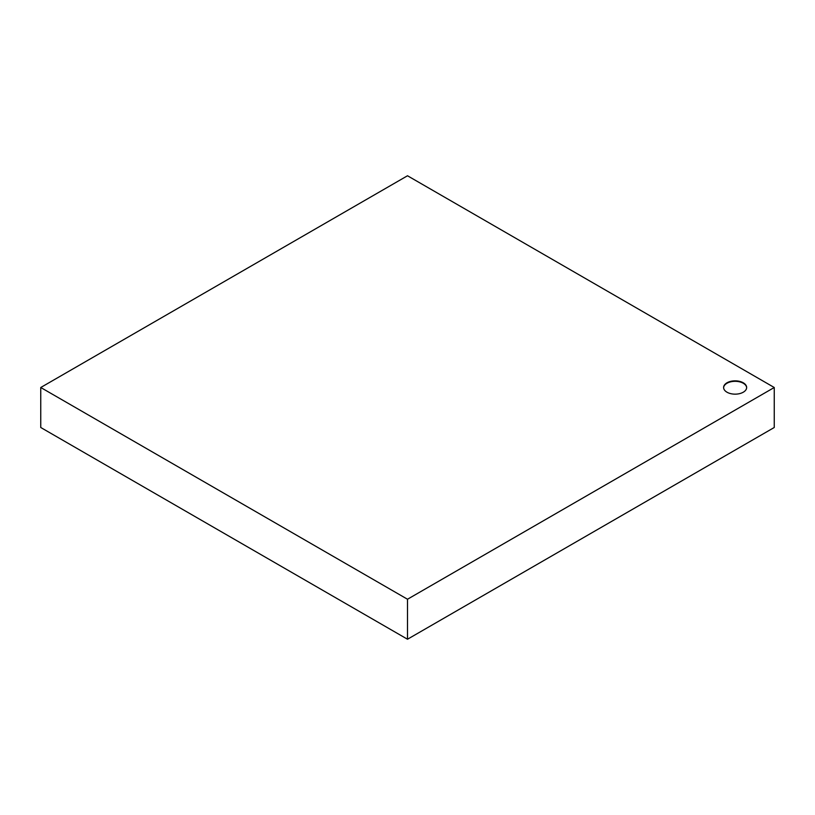 <?xml version="1.0" encoding="UTF-8"?>
<svg xmlns="http://www.w3.org/2000/svg" width="815" height="815" viewBox="0 0 815 815"><rect width="100%" height="100%" fill="white"/><g stroke="black" fill="none" stroke-linecap="round" stroke-linejoin="round"><path stroke-width="1.22" d="M407.5 599.239L407.5 639.235L774.25 427.498L774.25 387.502L407.5 599.239L40.75 387.502L407.5 175.765L774.25 387.502M726.98 382.795A11.522 6.652 180 0 1 739.541 381.359A11.522 6.652 180 0 1 746.652 387.502A11.522 6.652 180 0 1 735.13 394.154A11.522 6.652 180 0 1 723.608 387.502A11.522 6.652 180 0 1 726.98 382.795M407.5 639.235L40.75 427.498L40.75 387.502M746.652 387.736A11.522 6.652 0 0 0 739.348 381.777A11.522 6.652 0 0 0 726.98 383.264A11.522 6.652 0 0 0 723.608 387.736"/></g></svg>
